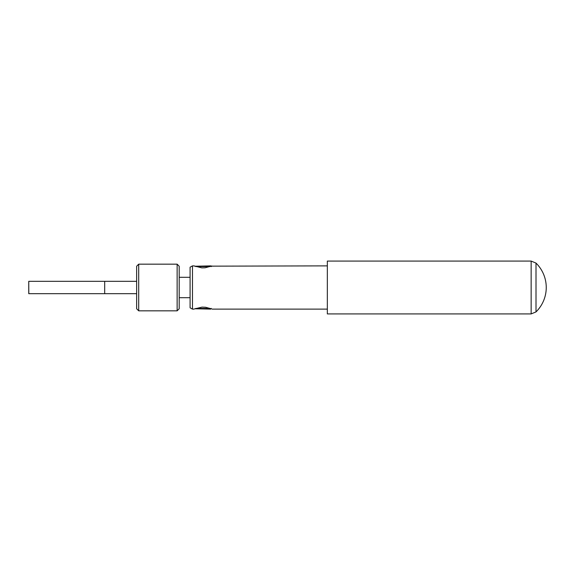 <?xml version="1.0" encoding="UTF-8"?>
<svg xmlns="http://www.w3.org/2000/svg" width="575" height="575" viewBox="0 0 575 575"><rect width="100%" height="100%" fill="white"/><g stroke="black" fill="none" stroke-linecap="round" stroke-linejoin="round"><path stroke-width="0.86" d="M211.801 265.973L205.088 267.792L201.868 267.871L193.983 265.88L194.875 266.247L210.759 265.88L211.442 266.57M210.27 266.57L195.737 266.57M211.442 308.43L210.759 309.12L194.875 308.753M195.737 308.43L210.263 308.43M138.704 310.831L136.642 308.775L136.642 266.225L138.704 264.169L138.704 310.831L177.136 310.831L177.136 264.169L138.704 264.169M177.136 264.169L179.192 266.225L179.192 308.775L177.136 310.831M190.088 297.692L179.192 297.706M531.149 313.921L327.34 313.921L327.34 261.079L531.149 261.079L536.008 263.091L536.008 311.909L531.149 313.921L531.149 261.079M194.451 308.926L202.062 307.115L205.562 307.266L211.126 308.753M190.088 307.819L190.088 267.181L192.474 265.88L192.474 309.12L190.088 307.819M193.983 309.12L192.474 309.12M327.34 309.12L212.017 309.12M28.815 293.674L104.693 293.674L104.693 281.326L28.75 281.326L28.815 293.674M136.642 281.326L104.693 281.326M136.642 293.674L104.693 293.674M536.008 311.909A34.205 34.205 0 0 0 536.008 263.091M190.088 277.308L179.192 277.294M327.34 265.88L211.514 266.153M193.983 265.88L192.474 265.88M28.75 293.674L28.75 281.326"/></g></svg>
